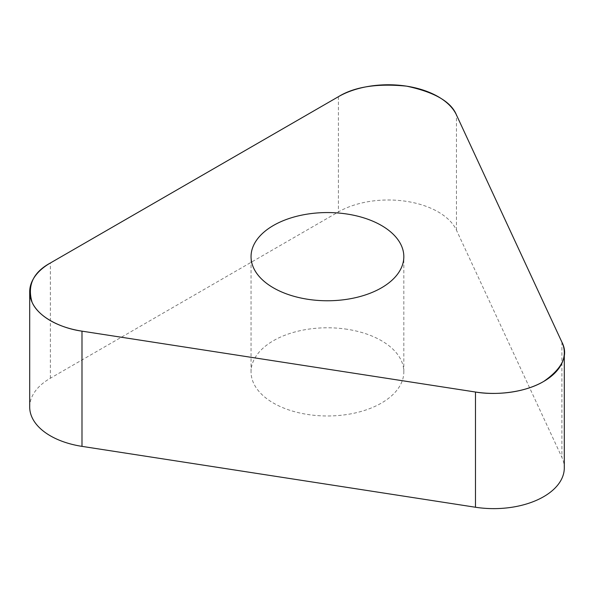 <?xml version="1.0" encoding="UTF-8"?>
<svg xmlns="http://www.w3.org/2000/svg" width="594" height="594" viewBox="0 0 594 594"><rect width="100%" height="100%" fill="white"/><g stroke="black" fill="none" stroke-linecap="round" stroke-linejoin="round"><path stroke-width="0.45" stroke-dasharray="2.97 2.23" d="M347.208 329.284A76.388 44.105 0 0 0 251.047 371.881A76.388 44.105 0 0 0 327.435 415.978A76.388 44.105 0 0 0 403.823 371.881A76.388 44.105 0 0 0 347.208 329.284M29.7 407.024A70.56 40.734 180 0 1 50.364 378.222L338.417 211.917A70.56 40.734 180 0 1 456.459 230.175L561.894 457.35A70.56 40.734 180 0 1 564.3 467.894M456.459 230.175L456.459 114.954M561.894 342.129L561.894 457.35M50.364 378.222L50.364 263.001M338.417 96.696L338.417 211.917M403.823 371.881L403.823 256.66M251.047 371.881L251.047 256.66"/><path stroke-width="0.89" d="M564.3 352.673L564.3 467.894A70.56 40.734 180 0 1 475.482 507.246L81.994 446.369A70.56 40.734 180 0 1 29.7 407.024L29.7 291.803A70.56 40.734 0 0 0 81.994 331.155L475.482 392.025A70.56 40.734 0 0 0 564.3 352.673A70.56 40.734 0 0 0 561.894 342.129L456.459 114.954A70.56 40.734 0 0 0 338.417 96.696L50.364 263.001A70.56 40.734 0 0 0 29.7 291.803M347.208 214.063A76.388 44.105 0 0 0 251.047 256.66A76.388 44.105 0 0 0 327.435 300.764A76.388 44.105 0 0 0 403.823 256.66A76.388 44.105 0 0 0 347.208 214.063M81.994 331.155L475.482 392.025C494.624 395.389 524.138 393.035 543.636 381.482C562.644 368.265 568.733 355.145 561.894 342.129L456.459 114.954C451.113 101.708 434.481 92.107 406.571 86.152C377.235 83.257 354.521 86.769 338.417 96.696L50.364 263.001C33.175 272.297 27.086 285.41 32.106 302.346C38.981 317.983 62.496 328.541 81.994 331.155L81.994 446.369M475.482 507.246L475.482 392.025"/></g></svg>
